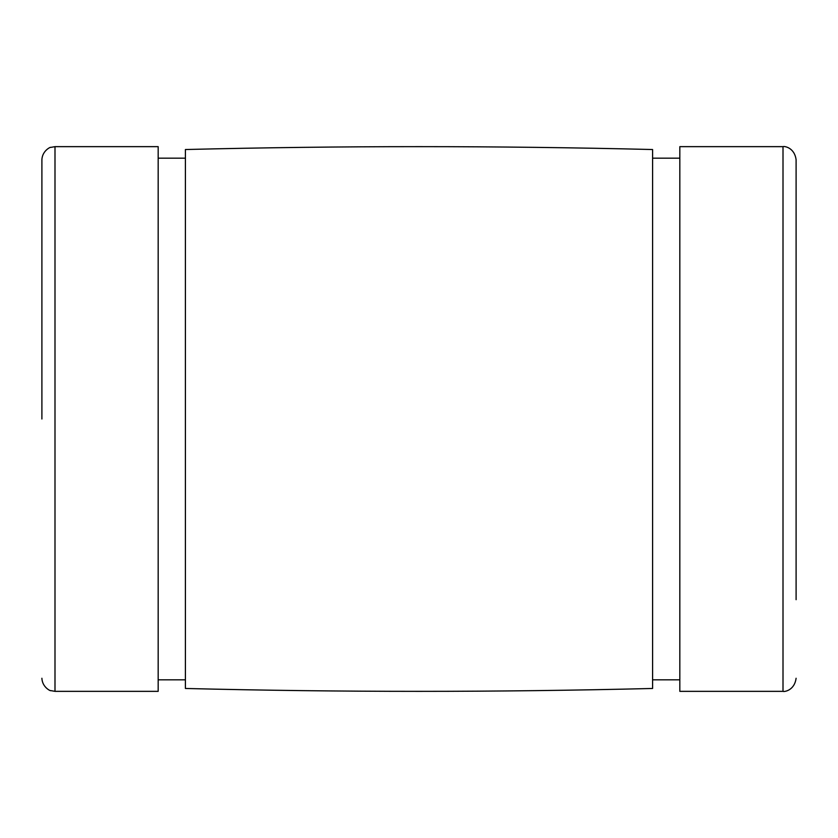 <?xml version="1.0" encoding="UTF-8"?>
<svg xmlns="http://www.w3.org/2000/svg" width="838" height="838" viewBox="0 0 838 838"><rect width="100%" height="100%" fill="white"/><g stroke="black" fill="none" stroke-linecap="round" stroke-linejoin="round"><path stroke-width="1.26" d="M54.994 146.65L54.994 691.35L158.173 691.35L158.173 146.65L54.994 146.65L50.563 147.425C51.527 146.545 42.277 150.201 41.9 159.744L41.9 419M796.1 238.306L796.1 599.694M796.1 678.256C794.455 690.742 783.97 691.989 783.006 691.35L783.006 146.65C783.97 146.011 794.455 147.258 796.1 159.744L796.1 419M783.006 146.65L679.828 146.65L679.828 691.35L783.006 691.35M652.593 149.531L652.593 688.469C496.861 692.314 341.139 692.314 185.408 688.469L185.408 149.531C341.139 145.686 496.861 145.686 652.593 149.531M54.994 691.35L50.563 690.575C51.527 691.455 42.277 687.799 41.9 678.256M679.828 158.173L652.593 158.173M679.828 679.828L652.593 679.828M185.408 158.173L158.173 158.173M185.408 679.828L158.173 679.828"/></g></svg>
